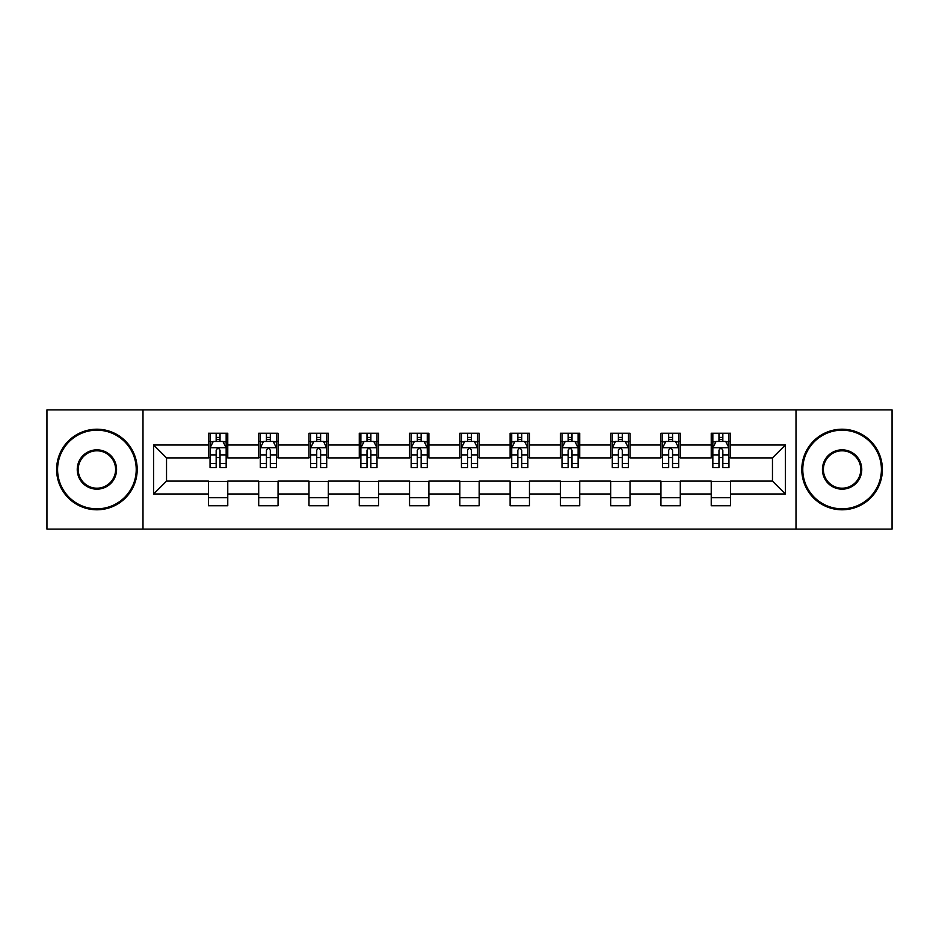 <?xml version="1.0" encoding="UTF-8"?>
<svg xmlns="http://www.w3.org/2000/svg" width="939" height="939" viewBox="0 0 939 939"><rect width="100%" height="100%" fill="white"/><g stroke="black" fill="none" stroke-linecap="round" stroke-linejoin="round"><path stroke-width="1.41" d="M796.002 529.127L892.05 529.127L892.05 409.874L796.002 409.874L796.002 529.127L142.998 529.127L142.998 409.874L46.95 409.874L46.95 529.127L142.998 529.127M796.002 409.874L142.998 409.874M730.577 445.004L730.577 433.243L711.234 433.243L711.234 445.004L680.294 445.004L680.294 433.243L660.95 433.243L660.95 445.004L630.01 445.004L630.01 433.243L610.667 433.243L610.667 445.004L579.727 445.004L579.727 433.243L560.395 433.243L560.395 445.004L529.455 445.004L529.455 433.243L510.112 433.243L510.112 445.004L479.172 445.004L479.172 433.243L459.828 433.243L459.828 445.004L428.888 445.004L428.888 433.243L409.545 433.243L409.545 445.004L378.605 445.004L378.605 433.243L359.273 433.243L359.273 445.004L328.333 445.004L328.333 433.243L308.99 433.243L308.99 445.004L278.05 445.004L278.05 433.243L258.706 433.243L258.706 445.004L227.766 445.004L227.766 433.243L208.423 433.243L208.423 445.004L153.632 445.004L153.632 493.996L166.532 481.108L208.423 481.108L208.423 505.757L227.766 505.757L227.766 481.108L258.706 481.108L258.706 505.757L278.05 505.757L278.05 481.108L308.99 481.108L308.99 505.757L328.333 505.757L328.333 481.108L359.273 481.108L359.273 505.757L378.605 505.757L378.605 481.108L409.545 481.108L409.545 505.757L428.888 505.757L428.888 481.108L459.828 481.108L459.828 505.757L479.172 505.757L479.172 481.108L510.112 481.108L510.112 505.757L529.455 505.757L529.455 481.108L560.395 481.108L560.395 505.757L579.727 505.757L579.727 481.108L610.667 481.108L610.667 505.757L630.01 505.757L630.01 481.108L660.95 481.108L660.95 505.757L680.294 505.757L680.294 481.108L711.234 481.108L711.234 505.757L730.577 505.757L730.577 481.108L772.468 481.108L772.468 457.892L730.577 457.892L730.577 445.004L785.368 445.004L785.368 493.996L730.577 493.996M711.234 493.996L680.294 493.996M660.95 493.996L630.01 493.996M610.667 493.996L579.727 493.996M560.395 493.996L529.455 493.996M510.112 493.996L479.172 493.996M459.828 493.996L428.888 493.996M409.545 493.996L378.605 493.996M359.273 493.996L328.333 493.996M308.99 493.996L278.05 493.996M258.706 493.996L227.766 493.996M208.423 493.996L153.632 493.996M711.234 445.004L711.234 457.892L680.294 457.892L680.294 445.004M660.95 445.004L660.95 457.892L630.01 457.892L630.01 445.004M610.667 445.004L610.667 457.892L579.727 457.892L579.727 445.004M560.395 445.004L560.395 457.892L529.455 457.892L529.455 445.004M510.112 445.004L510.112 457.892L479.172 457.892L479.172 445.004M459.828 445.004L459.828 457.892L428.888 457.892L428.888 445.004M409.545 445.004L409.545 457.892L378.605 457.892L378.605 445.004M359.273 445.004L359.273 457.892L328.333 457.892L328.333 445.004M308.99 445.004L308.99 457.892L278.05 457.892L278.05 445.004M258.706 445.004L258.706 457.892L227.766 457.892L227.766 445.004M208.423 445.004L208.423 457.892L166.532 457.892L153.632 445.004M166.532 457.892L166.532 481.108M785.368 493.996L772.468 481.108M772.468 457.892L785.368 445.004M208.423 441.295L210.043 441.295M216.158 441.295L220.031 441.295M226.158 441.295L227.766 441.295M208.423 457.575L210.043 457.575M216.158 457.575L220.031 457.575M226.158 457.575L227.766 457.575M208.423 481.425L227.766 481.425M208.423 497.705L227.766 497.705M258.706 481.425L278.05 481.425M258.706 497.705L278.05 497.705M258.706 441.295L260.314 441.295M266.441 441.295L270.315 441.295M276.43 441.295L278.05 441.295M258.706 457.575L260.314 457.575M266.441 457.575L270.315 457.575M276.43 457.575L278.05 457.575M308.99 481.425L328.333 481.425M308.99 497.705L328.333 497.705M308.99 441.295L310.598 441.295M316.725 441.295L320.598 441.295M326.713 441.295L328.333 441.295M308.99 457.575L310.598 457.575M316.725 457.575L320.598 457.575M326.713 457.575L328.333 457.575M359.273 481.425L378.605 481.425M359.273 497.705L378.605 497.705M359.273 441.295L360.881 441.295M367.008 441.295L370.87 441.295M376.997 441.295L378.605 441.295M359.273 457.575L360.881 457.575M367.008 457.575L370.87 457.575M376.997 457.575L378.605 457.575M409.545 481.425L428.888 481.425M409.545 497.705L428.888 497.705M409.545 441.295L411.165 441.295M417.28 441.295L421.153 441.295M427.28 441.295L428.888 441.295M409.545 457.575L411.165 457.575M417.28 457.575L421.153 457.575M427.28 457.575L428.888 457.575M459.828 481.425L479.172 481.425M459.828 497.705L479.172 497.705M459.828 441.295L461.448 441.295M467.563 441.295L471.437 441.295M477.552 441.295L479.172 441.295M459.828 457.575L461.448 457.575M467.563 457.575L471.437 457.575M477.552 457.575L479.172 457.575M510.112 481.425L529.455 481.425M510.112 497.705L529.455 497.705M510.112 441.295L511.72 441.295M517.847 441.295L521.72 441.295M527.835 441.295L529.455 441.295M510.112 457.575L511.72 457.575M517.847 457.575L521.72 457.575M527.835 457.575L529.455 457.575M560.395 481.425L579.727 481.425M560.395 497.705L579.727 497.705M560.395 441.295L562.003 441.295M568.13 441.295L571.992 441.295M578.119 441.295L579.727 441.295M560.395 457.575L562.003 457.575M568.13 457.575L571.992 457.575M578.119 457.575L579.727 457.575M610.667 481.425L630.01 481.425M610.667 497.705L630.01 497.705M610.667 441.295L612.287 441.295M618.402 441.295L622.275 441.295M628.402 441.295L630.01 441.295M610.667 457.575L612.287 457.575M618.402 457.575L622.275 457.575M628.402 457.575L630.01 457.575M660.95 481.425L680.294 481.425M660.95 497.705L680.294 497.705M660.95 441.295L662.57 441.295M668.685 441.295L672.559 441.295M678.686 441.295L680.294 441.295M660.95 457.575L662.57 457.575M668.685 457.575L672.559 457.575M678.686 457.575L680.294 457.575M711.234 481.425L730.577 481.425M711.234 497.705L730.577 497.705M711.234 441.295L712.842 441.295M718.969 441.295L722.842 441.295M728.957 441.295L730.577 441.295M711.234 457.575L712.842 457.575M718.969 457.575L722.842 457.575M728.957 457.575L730.577 457.575M220.031 437.433L216.158 437.433M226.158 463.526L220.031 463.526L220.031 467.563L226.158 467.563L226.158 447.903L222.93 441.459L213.259 441.459L210.043 447.903L210.043 467.563L216.158 467.563L216.158 463.526L210.043 463.526M210.043 447.903L210.043 433.243M226.158 447.903L226.158 433.243M216.158 441.459L216.158 433.243M220.031 433.243L220.031 441.459M220.031 463.526L220.031 450.321C218.74 447.844 217.449 447.844 216.158 450.321L216.158 463.526M96.905 430.179A39.321 39.321 0 0 0 57.584 469.5A39.321 39.321 0 0 0 96.905 508.821A39.321 39.321 0 0 0 136.225 469.5A39.321 39.321 0 0 0 96.905 430.179M96.905 509.783A40.283 40.283 0 0 1 56.622 469.5A40.283 40.283 0 0 1 96.905 429.217A40.283 40.283 0 0 1 137.2 469.5A40.283 40.283 0 0 1 96.905 509.783M96.905 449.84A19.66 19.66 0 0 1 116.565 469.5A19.66 19.66 0 0 1 96.905 489.16A19.66 19.66 0 0 1 77.244 469.5A19.66 19.66 0 0 1 96.905 449.84M96.905 488.198A18.698 18.698 0 0 0 115.603 469.5A18.698 18.698 0 0 0 96.905 450.802A18.698 18.698 0 0 0 78.219 469.5A18.698 18.698 0 0 0 96.905 488.198M842.095 430.179A39.321 39.321 0 0 0 802.775 469.5A39.321 39.321 0 0 0 842.095 508.821A39.321 39.321 0 0 0 881.416 469.5A39.321 39.321 0 0 0 842.095 430.179M842.095 509.783A40.283 40.283 0 0 1 801.8 469.5A40.283 40.283 0 0 1 842.095 429.217A40.283 40.283 0 0 1 882.378 469.5A40.283 40.283 0 0 1 842.095 509.783M842.095 449.84A19.66 19.66 0 0 1 861.756 469.5A19.66 19.66 0 0 1 842.095 489.16A19.66 19.66 0 0 1 822.435 469.5A19.66 19.66 0 0 1 842.095 449.84M842.095 488.198A18.698 18.698 0 0 0 860.781 469.5A18.698 18.698 0 0 0 842.095 450.802A18.698 18.698 0 0 0 823.397 469.5A18.698 18.698 0 0 0 842.095 488.198M270.315 437.433L266.441 437.433M276.43 463.526L270.315 463.526L270.315 467.563L276.43 467.563L276.43 447.903L273.214 441.459L263.542 441.459L260.314 447.903L260.314 467.563L266.441 467.563L266.441 463.526L260.314 463.526M260.314 447.903L260.314 433.243M276.43 447.903L276.43 433.243M266.441 441.459L266.441 433.243M270.315 433.243L270.315 441.459M270.315 463.526L270.315 450.321C269.024 447.844 267.732 447.844 266.441 450.321L266.441 463.526M320.598 437.433L316.725 437.433M326.713 463.526L320.598 463.526L320.598 467.563L326.713 467.563L326.713 447.903L323.497 441.459L313.826 441.459L310.598 447.903L310.598 467.563L316.725 467.563L316.725 463.526L310.598 463.526M310.598 447.903L310.598 433.243M326.713 447.903L326.713 433.243M316.725 441.459L316.725 433.243M320.598 433.243L320.598 441.459M320.598 463.526L320.598 450.321C319.307 447.844 318.016 447.844 316.725 450.321L316.725 463.526M370.87 437.433L367.008 437.433M376.997 463.526L370.87 463.526L370.87 467.563L376.997 467.563L376.997 447.903L373.769 441.459L364.109 441.459L360.881 447.903L360.881 467.563L367.008 467.563L367.008 463.526L360.881 463.526M360.881 447.903L360.881 433.243M376.997 447.903L376.997 433.243M367.008 441.459L367.008 433.243M370.87 433.243L370.87 441.459M370.87 463.526L370.87 450.321C369.59 447.844 368.299 447.844 367.008 450.321L367.008 463.526M421.153 437.433L417.28 437.433M427.28 463.526L421.153 463.526L421.153 467.563L427.28 467.563L427.28 447.903L424.052 441.459L414.381 441.459L411.165 447.903L411.165 467.563L417.28 467.563L417.28 463.526L411.165 463.526M411.165 447.903L411.165 433.243M427.28 447.903L427.28 433.243M417.28 441.459L417.28 433.243M421.153 433.243L421.153 441.459M421.153 463.526L421.153 450.321C419.862 447.844 418.571 447.844 417.28 450.321L417.28 463.526M471.437 437.433L467.563 437.433M477.552 463.526L471.437 463.526L471.437 467.563L477.552 467.563L477.552 447.903L474.336 441.459L464.664 441.459L461.448 447.903L461.448 467.563L467.563 467.563L467.563 463.526L461.448 463.526M461.448 447.903L461.448 433.243M477.552 447.903L477.552 433.243M467.563 441.459L467.563 433.243M471.437 433.243L471.437 441.459M471.437 463.526L471.437 450.321C470.146 447.844 468.854 447.844 467.563 450.321L467.563 463.526M521.72 437.433L517.847 437.433M527.835 463.526L521.72 463.526L521.72 467.563L527.835 467.563L527.835 447.903L524.619 441.459L514.948 441.459L511.72 447.903L511.72 467.563L517.847 467.563L517.847 463.526L511.72 463.526M511.72 447.903L511.72 433.243M527.835 447.903L527.835 433.243M517.847 441.459L517.847 433.243M521.72 433.243L521.72 441.459M521.72 463.526L521.72 450.321C520.429 447.844 519.138 447.844 517.847 450.321L517.847 463.526M571.992 437.433L568.13 437.433M578.119 463.526L571.992 463.526L571.992 467.563L578.119 467.563L578.119 447.903L574.891 441.459L565.231 441.459L562.003 447.903L562.003 467.563L568.13 467.563L568.13 463.526L562.003 463.526M562.003 447.903L562.003 433.243M578.119 447.903L578.119 433.243M568.13 441.459L568.13 433.243M571.992 433.243L571.992 441.459M571.992 463.526L571.992 450.321C570.712 447.844 569.421 447.844 568.13 450.321L568.13 463.526M622.275 437.433L618.402 437.433M628.402 463.526L622.275 463.526L622.275 467.563L628.402 467.563L628.402 447.903L625.174 441.459L615.503 441.459L612.287 447.903L612.287 467.563L618.402 467.563L618.402 463.526L612.287 463.526M612.287 447.903L612.287 433.243M628.402 447.903L628.402 433.243M618.402 441.459L618.402 433.243M622.275 433.243L622.275 441.459M622.275 463.526L622.275 450.321C620.984 447.844 619.693 447.844 618.402 450.321L618.402 463.526M672.559 437.433L668.685 437.433M678.686 463.526L672.559 463.526L672.559 467.563L678.686 467.563L678.686 447.903L675.458 441.459L665.786 441.459L662.57 447.903L662.57 467.563L668.685 467.563L668.685 463.526L662.57 463.526M662.57 447.903L662.57 433.243M678.686 447.903L678.686 433.243M668.685 441.459L668.685 433.243M672.559 433.243L672.559 441.459M672.559 463.526L672.559 450.321C671.268 447.844 669.976 447.844 668.685 450.321L668.685 463.526M722.842 437.433L718.969 437.433M728.957 463.526L722.842 463.526L722.842 467.563L728.957 467.563L728.957 447.903L725.741 441.459L716.07 441.459L712.842 447.903L712.842 467.563L718.969 467.563L718.969 463.526L712.842 463.526M712.842 447.903L712.842 433.243M728.957 447.903L728.957 433.243M718.969 441.459L718.969 433.243M722.842 433.243L722.842 441.459M722.842 463.526L722.842 450.321C721.551 447.844 720.26 447.844 718.969 450.321L718.969 463.526M226.076 447.739L210.125 447.739M210.043 441.846L213.071 441.846M223.13 441.846L226.158 441.846M216.158 454.887L210.043 454.887M226.158 454.887L220.031 454.887M220.031 439.475L216.158 439.475M276.359 447.739L260.396 447.739M260.314 441.846L263.354 441.846M273.402 441.846L276.43 441.846M266.441 454.887L260.314 454.887M276.43 454.887L270.315 454.887M270.315 439.475L266.441 439.475M326.631 447.739L310.68 447.739M310.598 441.846L313.626 441.846M323.685 441.846L326.713 441.846M316.725 454.887L310.598 454.887M326.713 454.887L320.598 454.887M320.598 439.475L316.725 439.475M376.915 447.739L360.963 447.739M360.881 441.846L363.909 441.846M373.968 441.846L376.997 441.846M367.008 454.887L360.881 454.887M376.997 454.887L370.87 454.887M370.87 439.475L367.008 439.475M427.198 447.739L411.247 447.739M411.165 441.846L414.193 441.846M424.252 441.846L427.28 441.846M417.28 454.887L411.165 454.887M427.28 454.887L421.153 454.887M421.153 439.475L417.28 439.475M477.482 447.739L461.519 447.739M461.448 441.846L464.476 441.846M474.524 441.846L477.552 441.846M467.563 454.887L461.448 454.887M477.552 454.887L471.437 454.887M471.437 439.475L467.563 439.475M527.753 447.739L511.802 447.739M511.72 441.846L514.748 441.846M524.807 441.846L527.835 441.846M517.847 454.887L511.72 454.887M527.835 454.887L521.72 454.887M521.72 439.475L517.847 439.475M578.037 447.739L562.085 447.739M562.003 441.846L565.032 441.846M575.091 441.846L578.119 441.846M568.13 454.887L562.003 454.887M578.119 454.887L571.992 454.887M571.992 439.475L568.13 439.475M628.32 447.739L612.369 447.739M612.287 441.846L615.315 441.846M625.374 441.846L628.402 441.846M618.402 454.887L612.287 454.887M628.402 454.887L622.275 454.887M622.275 439.475L618.402 439.475M678.604 447.739L662.641 447.739M662.57 441.846L665.598 441.846M675.646 441.846L678.686 441.846M668.685 454.887L662.57 454.887M678.686 454.887L672.559 454.887M672.559 439.475L668.685 439.475M728.875 447.739L712.924 447.739M712.842 441.846L715.87 441.846M725.929 441.846L728.957 441.846M718.969 454.887L712.842 454.887M728.957 454.887L722.842 454.887M722.842 439.475L718.969 439.475"/></g></svg>
